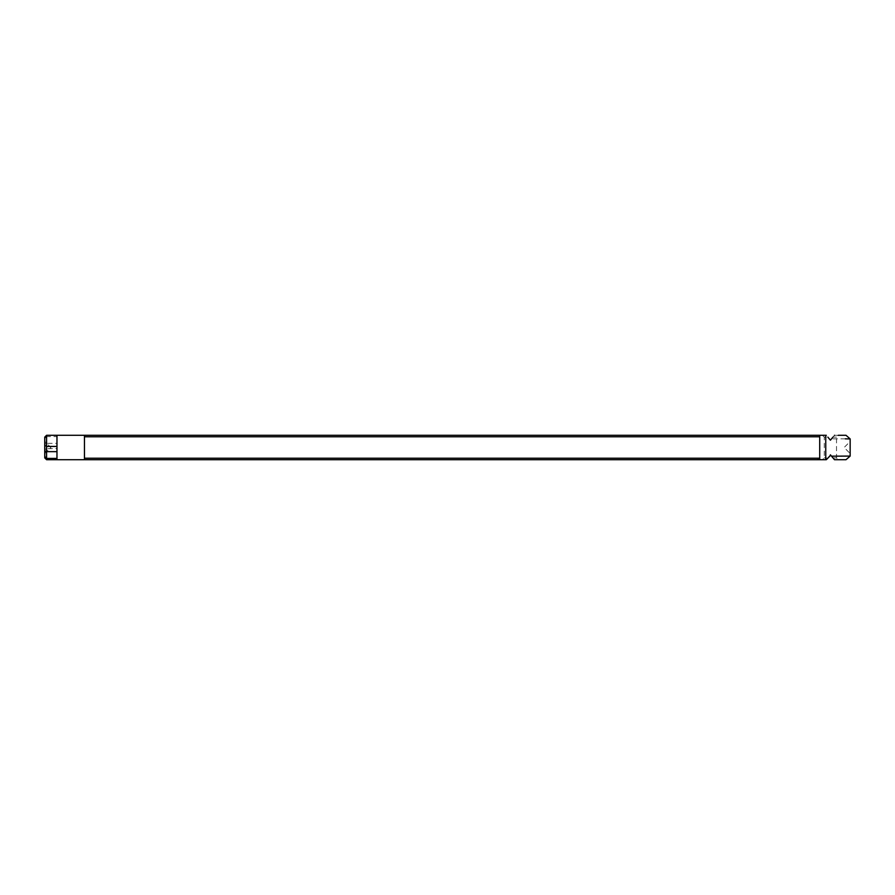 <?xml version="1.0" encoding="UTF-8"?>
<svg xmlns="http://www.w3.org/2000/svg" width="895" height="895" viewBox="0 0 895 895"><rect width="100%" height="100%" fill="white"/><g stroke="black" fill="none" stroke-linecap="round" stroke-linejoin="round"><path stroke-width="0.67" stroke-dasharray="4.47 3.36" d="M818.377 459.717L817.538 459.415L818.377 459.415M817.672 459.717L818.422 459.717L817.717 459.415M834.498 459.717L838.335 459.717L834.498 459.717L830.403 454.828L826.298 459.717L822.46 459.717L826.298 459.717L830.403 454.828L832.965 457.882L836.512 457.882L832.965 457.882L830.403 454.828L827.841 457.882L824.295 457.882L827.841 457.882L825.749 459.717L825.749 435.283L819.708 435.283L819.708 436.782L819.708 435.283L84.454 435.283L84.454 459.717L84.454 435.283L56.967 435.283L56.967 436.581L46.607 436.581L46.607 435.283L56.967 435.283L56.967 459.717L84.454 459.717L84.454 435.283M56.967 459.717L56.967 448.563L46.585 448.708L46.585 459.717L56.967 459.717L56.967 435.283M84.454 458.218L819.708 458.218L819.473 459.717L820.782 459.717L819.272 459.717L821.8 459.717L84.454 459.717M820.625 459.717L825.749 459.717M820.189 459.717L821.174 459.717L820.625 459.415M818.891 459.717L820.189 459.415M821.218 459.717L818.869 459.415M819.708 458.218L819.708 436.782L819.529 459.717L821.218 459.415M820.01 459.717L820.782 459.415L819.965 459.415M820.379 459.717L819.372 459.415L820.379 459.415M850.25 453.608L850.25 441.392L844.142 447.5L850.25 453.608M44.75 447.5L44.75 441.392L44.75 447.5M822.46 435.283L826.298 435.283L822.46 435.283L824.295 437.118L827.841 437.118L824.295 437.118L824.295 457.882L822.46 459.717M827.841 437.118L830.403 440.172L832.965 437.118L836.512 437.118L832.965 437.118L830.403 440.172L827.841 437.118L830.403 440.172M845.316 438.841L831.533 438.818L834.498 435.283L838.335 435.283L834.498 435.283L832.965 437.118M834.498 435.283L838.335 435.283L836.512 437.118L836.512 457.882L838.335 459.717M46.585 459.717L44.75 457.882L44.75 437.118L46.607 435.283M819.708 436.782L84.454 436.782M46.607 436.581L44.75 438.46M56.967 436.581L56.967 448.563M46.585 436.637L46.618 443.349L56.967 443.349M46.641 448.563L46.618 443.349M44.75 444.088L46.585 443.282M46.585 448.708L44.75 449.547M831.533 456.181L850.149 456.081M819.708 459.717L819.708 435.283M44.75 453.608L50.858 447.5L44.75 441.392"/><path stroke-width="1.34" d="M830.717 455.208L826.298 459.717L56.967 459.717L56.967 458.419L46.607 458.419L46.607 459.717L56.967 459.717M46.585 459.717L44.75 457.882L44.75 456.539L46.585 458.363L46.585 446.292L44.75 445.453L44.75 456.539M838.335 435.283L845.999 435.283L850.16 438.919L850.149 456.081L831.533 456.181L834.498 459.717C850.093 459.717 850.093 459.717 834.498 459.717L845.999 459.717L850.16 456.081M832.965 437.118L830.403 440.172L827.841 437.118M830.403 440.172L831.533 438.818C857.063 438.908 857.063 438.908 831.533 438.818M834.498 435.283C850.093 435.283 850.093 435.283 834.498 435.283M830.403 454.828L831.533 456.181M46.585 446.292L46.585 435.283L44.75 437.118L44.75 445.453M826.298 435.283L84.454 435.283L84.454 436.782L819.708 436.782M84.454 436.782L84.454 459.717M46.585 435.283L84.454 435.283M819.708 458.218L84.454 458.218M44.75 450.912L46.585 451.718M46.618 451.651L56.967 451.651L56.967 446.437L46.641 446.437M56.967 458.419L56.967 451.651M819.708 435.283L819.708 459.717M850.149 438.919L845.316 438.841M56.967 435.283L56.967 446.437M825.749 435.283L825.749 459.717"/></g></svg>
